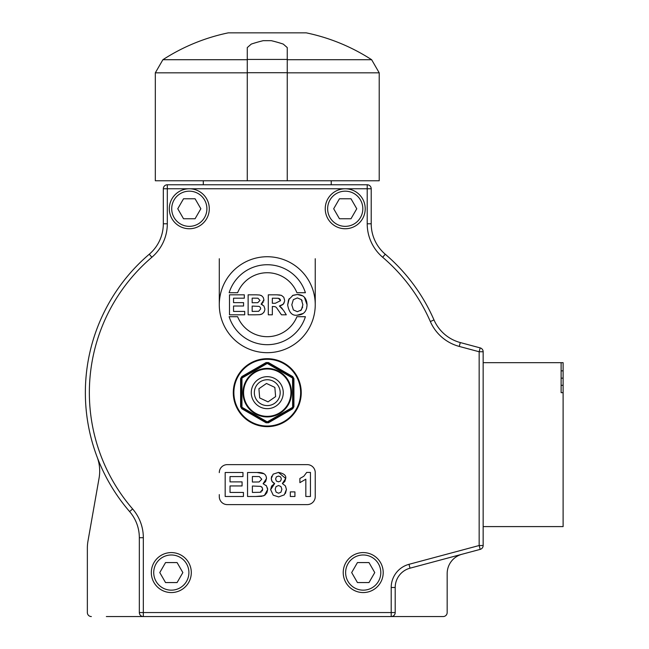 <?xml version="1.0" encoding="UTF-8"?>
<svg xmlns="http://www.w3.org/2000/svg" width="649" height="649" viewBox="0 0 649 649"><rect width="100%" height="100%" fill="white"/><g stroke="black" fill="none" stroke-linecap="round" stroke-linejoin="round"><path stroke-width="0.97" d="M561.117 362.677L483.156 362.677L483.156 526.599L563.113 526.599L563.113 392.661L561.117 392.661L561.117 362.677L563.113 362.677L563.113 392.661M561.117 385.319L563.113 385.319M561.117 370.847L563.113 370.847M106.347 616.55L143.332 616.55L143.332 537.713A43.978 43.978 0 0 0 132.631 508.962A177.907 177.907 0 0 1 151.866 257.264A43.978 43.978 0 0 0 167.312 223.791L167.312 188.77L163.321 188.77A3.999 3.999 0 0 1 167.312 184.77L167.312 188.77L189.305 188.77A19.989 19.989 0 0 0 171.993 218.754A19.989 19.989 0 0 0 206.617 218.754A19.989 19.989 0 0 0 189.305 188.77L345.227 188.77A19.989 19.989 0 0 0 327.915 218.754A19.989 19.989 0 0 0 362.54 218.754A19.989 19.989 0 0 0 345.227 188.77L367.212 188.77L367.212 184.77A3.999 3.999 0 0 1 371.212 188.77L367.212 188.77L367.212 223.791A43.978 43.978 0 0 0 382.667 257.264A177.907 177.907 0 0 1 430.336 321.531A43.978 43.978 0 0 0 459.257 346.428L479.157 351.758L480.187 347.896A3.999 3.999 0 0 1 483.156 351.758L479.157 351.758L479.157 545.517L483.156 545.517A3.999 3.999 0 0 1 480.187 549.379L479.157 545.517L408.984 564.322A23.989 23.989 0 0 0 391.201 587.491L395.2 587.491A19.989 19.989 0 0 1 410.014 568.183L461.991 554.254A19.989 19.989 0 0 0 447.169 573.562L447.169 612.551A3.999 3.999 0 0 1 443.178 616.55L391.201 616.55L391.201 612.551L139.332 612.551A3.999 3.999 0 0 0 143.332 616.55L391.201 616.55A3.999 3.999 0 0 0 395.2 612.551L395.2 587.491A19.989 19.989 0 0 1 410.014 568.183L480.187 549.379A3.999 3.999 0 0 0 483.156 545.517L483.156 351.758A3.999 3.999 0 0 0 480.187 347.896L460.295 342.558A39.978 39.978 0 0 1 433.994 319.933A181.907 181.907 0 0 0 385.255 254.221A39.978 39.978 0 0 1 371.212 223.791L371.212 188.77A3.999 3.999 0 0 0 367.212 184.77L167.312 184.77A3.999 3.999 0 0 0 163.321 188.77L163.321 223.791A39.978 39.978 0 0 1 149.27 254.221A181.907 181.907 0 0 0 129.605 511.574A39.978 39.978 0 0 1 139.332 537.713L139.332 612.551A3.999 3.999 0 0 0 143.332 616.55L139.835 616.55M300.252 32.848L234.281 32.848M287.256 59.432L287.256 72.72L247.277 72.72L247.277 47.58L251.277 44.091A183.87 159.24 -90 0 1 263.267 40.668L271.266 40.668A183.87 159.24 90 0 1 283.256 44.091L287.256 47.58L287.256 59.432L247.277 59.432M287.256 59.716L371.634 59.716A191.901 191.901 0 0 0 306.231 32.848L228.294 32.848A191.901 191.901 0 0 0 162.891 59.716L155.322 72.826L155.322 180.771L247.277 180.771L247.277 72.72M247.277 180.771L287.256 180.771L287.256 72.72M287.256 72.826L379.211 72.826L371.634 59.716M155.322 72.826L247.277 72.826M162.891 59.716L247.277 59.716M287.256 180.771L379.211 180.771L379.211 72.826M331.233 184.77L331.233 180.771M459.257 346.428L460.295 342.558A39.978 39.978 0 0 1 433.994 319.933A181.907 181.907 0 0 0 385.255 254.221A39.978 39.978 0 0 1 371.212 223.791A39.978 39.978 0 0 0 385.255 254.221A39.978 39.978 0 0 1 371.212 223.791L367.212 223.791M279.711 298.808L278.445 298.264L280.506 300.682L275.322 303.278L280.506 300.682L280.206 299.4M315.244 304.714A47.977 47.977 0 0 1 243.278 346.258A47.977 47.977 0 0 1 243.278 263.161A47.977 47.977 0 0 1 315.244 304.714L315.244 258.732M219.289 472.626A7.999 7.999 0 0 1 227.288 464.627L307.245 464.627A7.999 7.999 0 0 1 315.244 472.626L315.244 496.615A7.999 7.999 0 0 1 307.245 504.606L227.288 504.606A7.999 7.999 0 0 1 219.289 496.615L219.289 494.611M229.129 292.715A39.978 39.978 0 0 1 305.403 292.715L296.918 292.715A31.988 31.988 0 0 0 237.615 292.715L229.129 292.715M237.615 316.704A31.988 31.988 0 0 0 296.918 316.704L305.403 316.704A39.978 39.978 0 0 1 229.129 316.704L237.615 316.704M302.15 300.803L301.379 299.619M300.641 310.628L302.669 307.123M283.791 297.274L284.668 300.422L283.791 297.274L281.463 295.36L276.798 294.816L280.027 295.011M281.293 305.509L279.394 305.987L283.345 304.138L284.635 301.063M284.205 302.799L282.445 304.916M283.524 310.376L279.394 305.987L282.193 308.429M263.283 297.485L263.916 299.846L263.299 297.51L261.758 295.839L259.673 295.019L256.128 294.816L259.673 295.019M260.817 295.336L261.758 295.839M263.161 302.418L261.109 304.178L263.916 299.846L263.745 301.104M263.9 305.963L264.889 309.005L263.916 305.987L261.109 304.178L262.439 304.722M261.555 314.238L259.811 314.676L262.521 313.718L264.257 311.666L264.849 309.654M264.232 311.715L263.859 312.347M259.811 314.676L254.935 314.806L259.811 314.676M287.653 305.103L289.194 298.645M292.415 295.555L297.323 294.484L302.742 295.887M304.397 297.226L307.05 304.843L306.628 308.372M303.213 313.443L297.372 315.146C303.529 314.927 306.758 311.496 307.05 304.843C306.75 298.142 303.513 294.687 297.323 294.484L293.015 295.279L288.562 299.814L287.653 304.933C289.024 312.599 292.269 316.006 297.372 315.146M297.372 311.698L293.38 309.946L291.807 304.803L293.34 299.643L297.372 297.923L301.379 299.619L302.888 304.754L301.339 309.962L297.372 311.698M233.535 306.02L243.57 306.02L243.57 302.637L233.535 302.637L233.535 298.199L244.316 298.199L244.316 294.816L229.495 294.816L229.495 314.806L244.697 314.806L244.697 311.423L233.535 311.423L233.535 306.02M252.169 311.423L252.169 306.077L259.032 306.369L260.298 307.285L260.728 308.802L258.683 311.301L252.169 311.423M252.169 302.759L252.169 298.142L257.937 298.199L259.981 300.414L257.758 302.694L252.169 302.759M256.128 294.816L248.129 294.816L248.129 314.806L254.935 314.806M276.798 294.816L268.305 294.816L268.305 314.806L272.337 314.806L272.337 306.458L275.2 306.677L276.417 307.512L281.463 314.806L286.298 314.806L283.856 310.912M275.322 303.278L272.337 303.278L272.337 298.199L278.445 298.264M262.301 490.871L262.667 489.289L260.217 492.291L261.287 491.893M261.888 487.156L261.214 486.628M305.833 479.181L299.887 482.653L305.833 479.181L305.833 496.493L310.441 496.493L310.441 472.415L306.709 472.415L303.813 476.261L299.887 478.491L299.887 482.653M266.195 476.731L266.488 478.54C266.333 474.2 263.218 472.188 257.142 472.513L263.9 473.738M266.488 478.54L263.121 483.732L265.579 481.623L266.488 478.54M265.96 485.322L266.488 485.914M267.469 487.951L267.656 489.533L264.435 495.43M263.656 495.812L255.714 496.493L261.563 496.331L264.808 495.187L266.893 492.721L267.656 489.533L266.488 485.914L263.121 483.732M284.327 494.83L278.681 496.915L273.229 495.195L270.649 489.638L274.657 483.554L273.391 482.864M272.629 482.207L272.069 481.485M271.68 480.731L271.258 478.597L271.704 476.204M273.132 474.168L278.462 472.415L285.665 478.435M285.455 485.996L286.428 489.443L285.39 485.89L282.356 483.554L284.797 481.558L285.665 478.597L282.356 483.554L282.94 483.813M285.665 478.597C286.428 475.547 284.027 473.486 278.462 472.415L273.132 474.168L271.258 478.597L272.069 481.485L274.657 483.554L271.623 486.06L270.649 489.638L273.229 495.195L278.681 496.915L284.311 494.838L286.428 489.443L285.438 493.402M290.322 496.493L294.93 496.493L294.93 491.893L290.322 491.893L290.322 496.493M278.591 493.224L276.158 492.161L275.184 489.2L276.012 486.669L278.535 485.509L280.928 486.531L281.877 489.241L280.944 492.202L278.591 493.224M278.462 481.834L276.385 481.063L275.606 478.93L276.393 476.861L278.518 476.074L280.571 476.853L281.35 478.905L280.563 481.055L278.462 481.834M260.217 492.291L252.388 492.437L252.388 486.02L260.622 486.369L262.139 487.464L262.667 489.289M252.388 482.037L252.388 476.496L259.316 476.569L261.766 479.222L259.097 481.964L252.388 482.037M257.142 472.513L247.545 472.513L247.545 496.493L255.714 496.493M230.03 485.947L242.077 485.947L242.077 481.891L230.03 481.891L230.03 476.569L242.969 476.569L242.969 472.513L225.179 472.513L225.179 496.493L243.432 496.493L243.432 492.437L230.03 492.437L230.03 485.947M293.251 406.98L293.251 378.351A1.201 1.201 -60 0 0 292.65 377.312L267.867 363.002A1.201 1.201 0 0 0 266.666 363.002L241.874 377.312A1.201 1.201 180 0 0 241.282 378.351L241.282 406.98A1.201 1.201 120 0 0 241.874 408.018L266.666 422.329A1.201 1.201 0 0 0 267.867 422.329L292.65 408.018A1.201 1.201 -0 0 0 293.251 406.98L293.924 406.696L293.924 378.635L293.251 378.351A1.201 1.201 -60 0 0 292.65 377.312L292.748 376.598L268.443 362.564L267.867 363.002A1.201 1.201 0 0 0 266.666 363.002L266.09 362.564L241.785 376.598L241.874 377.312A1.201 1.201 180 0 0 241.282 378.351L240.609 378.635L240.609 406.696L241.282 406.98A1.201 1.201 120 0 0 241.874 408.018L241.785 408.732L266.09 422.767L266.666 422.329A1.201 1.201 0 0 0 267.867 422.329L268.443 422.767L292.748 408.732L292.65 408.018A1.201 1.201 -0 0 0 293.251 406.98L267.266 421.891L241.955 407.272L241.955 378.051L267.266 363.44L292.569 378.051L292.65 408.018M292.65 377.312L292.569 378.051L293.251 378.351M267.867 422.329L267.266 421.891L266.666 422.329M266.666 363.002L267.266 363.44L267.867 363.002M241.874 408.018L241.955 407.272L241.282 406.98M241.282 378.351L241.955 378.051L241.874 377.312M241.785 376.598L240.609 378.635M240.609 406.696L241.785 408.732M268.443 362.564L266.09 362.564M266.09 422.767L268.443 422.767M293.924 378.635L292.748 376.598M292.748 408.732L293.924 406.696M233.283 392.661A33.983 33.983 0 0 0 284.254 422.093A33.983 33.983 0 0 0 284.254 363.237A33.983 33.983 0 0 0 233.283 392.661M200.849 208.759L195.073 218.754L183.537 218.754L177.761 208.759L183.537 198.764L195.073 198.764L200.849 208.759M356.763 208.759L350.995 218.754L339.451 218.754L333.683 208.759L339.451 198.764L350.995 198.764L356.763 208.759M182.856 572.572L177.088 582.567L165.544 582.567L159.776 572.572L165.544 562.578L177.088 562.578L182.856 572.572M171.312 552.583A19.989 19.989 0 0 0 154 582.567A19.989 19.989 0 0 0 188.624 582.567A19.989 19.989 0 0 0 171.312 552.583L171.312 552.583A19.989 19.989 0 0 0 154 582.567A19.989 19.989 0 0 0 188.624 582.567A19.989 19.989 0 0 0 171.312 552.583M374.757 572.572L368.989 582.567L357.445 582.567L351.677 572.572L357.445 562.578L368.989 562.578L374.757 572.572M363.213 552.583A19.989 19.989 0 0 0 345.901 582.567A19.989 19.989 0 0 0 380.525 582.567A19.989 19.989 0 0 0 363.213 552.583L363.213 552.583A19.989 19.989 0 0 0 345.901 582.567A19.989 19.989 0 0 0 380.525 582.567A19.989 19.989 0 0 0 363.213 552.583M258.91 388.735L266.488 383.462L274.843 387.396L275.622 396.596L268.037 401.869L259.681 397.934L258.91 388.735M266.179 379.787A12.923 12.923 0 0 1 278.965 398.17A12.923 12.923 0 0 1 256.655 400.044A12.923 12.923 0 0 1 266.179 379.787M265.928 376.728A15.99 15.99 0 0 0 254.132 401.796A15.99 15.99 0 0 0 281.739 399.476A15.99 15.99 0 0 0 265.928 376.728M91.355 616.55A3.999 3.999 0 0 1 87.355 612.551L87.355 548.089A39.978 39.978 0 0 1 87.964 541.144L99.086 478.07A39.978 39.978 0 0 0 97.115 456.985M561.117 378.148L563.113 378.148M149.27 254.221L151.866 257.264A43.978 43.978 0 0 0 167.312 223.791L163.321 223.791A39.978 39.978 0 0 1 149.27 254.221A181.907 181.907 0 0 0 129.605 511.574A39.978 39.978 0 0 1 139.332 537.713L143.332 537.713A43.978 43.978 0 0 0 132.631 508.962L129.605 511.574M391.201 616.55A3.999 3.999 0 0 0 395.2 612.551L391.201 612.551L391.201 587.491M430.336 321.531L433.994 319.933M382.667 257.264L385.255 254.221M408.984 564.322L410.014 568.183M233.883 392.661A33.383 33.383 0 0 1 283.954 363.756A33.383 33.383 0 0 1 283.954 421.574A33.383 33.383 0 0 1 233.883 392.661M267.266 368.997A23.664 23.664 0 0 1 287.758 404.497A23.664 23.664 0 0 1 246.766 404.497A23.664 23.664 0 0 1 267.266 368.997M267.266 368.397A24.264 24.264 0 0 0 246.247 404.798A24.264 24.264 0 0 0 288.278 404.798A24.264 24.264 0 0 0 267.266 368.397M189.305 188.77A19.989 19.989 0 0 0 171.993 218.754A19.989 19.989 0 0 0 206.617 218.754A19.989 19.989 0 0 0 189.305 188.77M189.305 191.171A17.588 17.588 0 0 1 204.54 217.553A17.588 17.588 0 0 1 174.07 217.553A17.588 17.588 0 0 1 189.305 191.171M345.227 188.77A19.989 19.989 0 0 0 327.915 218.754A19.989 19.989 0 0 0 362.54 218.754A19.989 19.989 0 0 0 345.227 188.77M345.227 191.171A17.588 17.588 0 0 1 360.463 217.553A17.588 17.588 0 0 1 329.992 217.553A17.588 17.588 0 0 1 345.227 191.171M171.312 554.984A17.588 17.588 0 0 1 186.547 581.366A17.588 17.588 0 0 1 156.076 581.366A17.588 17.588 0 0 1 171.312 554.984M363.213 554.984A17.588 17.588 0 0 1 378.448 581.366A17.588 17.588 0 0 1 347.978 581.366A17.588 17.588 0 0 1 363.213 554.984M203.299 184.77L203.299 180.771M315.244 494.611L315.244 472.626M219.289 304.714L219.289 258.732"/></g></svg>
